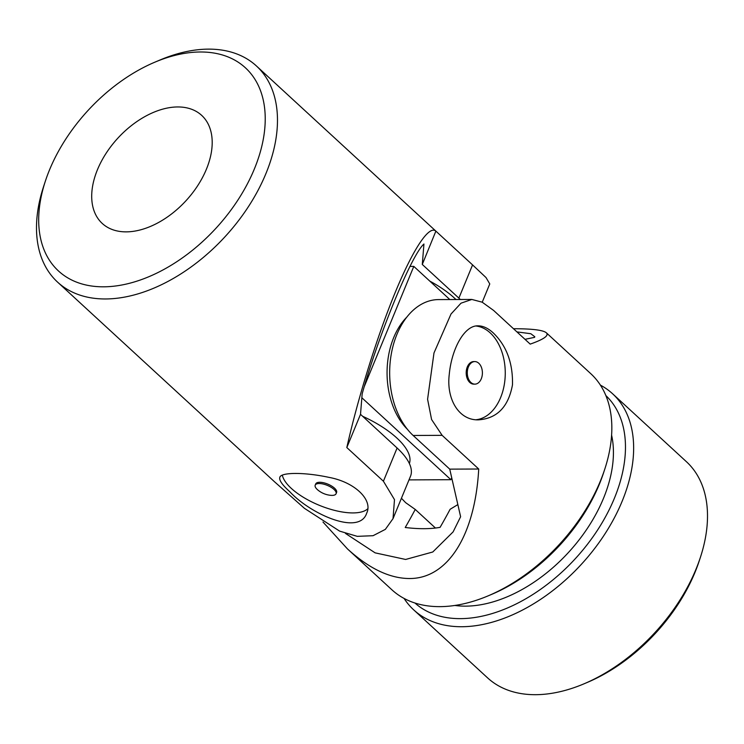 <?xml version="1.0" encoding="UTF-8"?>
<svg xmlns="http://www.w3.org/2000/svg" width="744" height="744" viewBox="0 0 744 744"><rect width="100%" height="100%" fill="white"/><g stroke="black" fill="none" stroke-linecap="round" stroke-linejoin="round"><path stroke-width="1.12" d="M367.75 508.775A46.993 18.423 22.4 0 1 353 512.923A46.993 18.423 22.4 0 1 291.285 488.362A46.993 18.423 22.4 0 1 282.329 475.118M315.205 485.162L315.726 483.916A11.281 4.418 22.4 0 1 323.556 482.754A11.281 4.418 22.4 0 1 334.521 488.176A11.281 4.418 22.4 0 1 336.576 492.509L336.065 493.756A11.281 4.418 -157.6 0 0 331.043 487.246A11.281 4.418 -157.6 0 0 319.185 483.526A11.281 4.418 -157.6 0 0 315.205 485.162A11.281 4.418 -157.6 0 0 317.269 489.496A11.281 4.418 -157.6 0 0 317.781 489.952A23.492 23.492 0 0 0 330.857 495.337A11.281 4.418 -157.6 0 0 336.065 493.756M49.532 169.855A138.04 86.955 132.6 0 1 154.743 62.226A138.04 86.955 132.6 0 1 264.25 133.195A138.04 86.955 132.6 0 1 125.169 284.32A138.04 86.955 132.6 0 1 45.384 181.062A138.04 86.955 132.6 0 1 49.532 169.855M154.743 62.226L159.96 60.022A146.847 92.507 132.6 0 1 256.438 65.984A146.847 92.507 132.6 0 1 225.06 236.685A146.847 92.507 132.6 0 1 57.548 282.097A146.847 92.507 132.6 0 1 43.617 186.446L45.384 181.062M393.027 518.633L410.511 476.225A73.424 28.793 -157.6 0 0 397.101 448.009L360.514 414.334L346.816 447.553L383.411 481.229L394.487 499.624L393.027 518.633L385.355 529.365L373.051 535.708L357.278 536.35L339.655 531.132L304.408 508.31L274.452 481.712L57.548 282.097M360.514 414.334L362.161 393.883C378.268 335.6 411.599 254.625 423.941 244.004L422.285 264.455L458.881 298.13A73.424 28.793 22.4 0 1 460.331 299.497M346.816 447.553C358.152 397.231 377.013 336.725 395.045 292.857C413.069 249.082 429.037 224.939 435.872 231.124L422.285 264.455M435.984 231.226L472.57 264.901L458.881 298.13M482.233 302.213L489.766 283.938L486.027 277.568L472.57 264.901M289.872 491.793C282.218 484.911 278.87 480.075 279.837 477.257C281.13 472.189 304.761 472.133 329.043 477.388C354.572 482.056 373.125 499.782 366.727 513.072C359.454 536.117 310.387 513.974 289.872 491.793M97.473 169.641A73.424 46.249 132.6 0 1 147.173 115.357A73.424 46.249 132.6 0 1 201.68 115.376A73.424 46.249 132.6 0 1 185.991 200.722A73.424 46.249 132.6 0 1 102.235 223.433A73.424 46.249 132.6 0 1 97.473 169.641M408.995 479.889L450.901 479.703L361.854 397.752M362.626 416.277A67.555 26.486 22.4 0 1 396.859 438.03A67.555 26.486 22.4 0 1 409.367 463.54M364.365 386.331L413.803 266.389L449.822 299.544M410.018 266.408L413.803 266.389M407.396 429.288A67.555 45.291 -90.3 0 1 406.903 317.028M451.701 477.741L450.901 479.703M429.753 281.074A67.555 26.486 22.4 0 1 454.519 298.149A67.555 26.486 22.4 0 1 455.97 299.516M401.425 498.266L405.657 502.674L415.245 509.445A585.035 392.218 89.7 0 1 405.229 527.496C418.705 529.133 430.33 529.086 440.095 527.347A585.035 392.218 -90.3 0 0 450.111 509.287L457.848 504.599M476.104 419.737A46.993 31.508 89.7 0 0 504.376 384.099A46.993 31.508 89.7 0 0 490.231 332.903A46.993 31.508 89.7 0 0 476.076 326.012M493.216 332.884C506.552 345.746 512.979 363.053 512.486 384.788C508.478 406.782 497.178 418.463 478.578 419.839C458.75 420.593 446.233 398.858 449.246 374.558C451.571 348.917 464.442 325.072 478.169 325.853C483.079 325.863 488.092 328.206 493.216 332.884M415.245 509.445L435.445 528.026M516.931 331.898L530.816 333.721L534.815 336.762L534.545 337.358L524.994 339.329M513.481 328.727C532.248 328.736 543.213 330.094 546.366 332.81C549.165 335.581 543.78 339.348 530.202 344.119L493.616 310.443L482.186 302.185L471.845 299.451L438.56 299.59A73.424 49.225 89.7 0 0 391.465 353.047A73.424 49.225 89.7 0 0 413.143 435.473L449.739 469.139L460.62 516.717L453.115 531.886L432.776 551.992L405.62 559.46L375.125 552.857L345.458 533.411M471.845 299.451L461.01 303.18L451.013 314.014L433.985 352.963L427.586 399.268L431.585 419.523L442.131 435.342L413.143 435.473M322.98 522.028L347.476 548.923C368.996 568.518 389.605 578.386 409.312 578.525C447.628 578.841 475.035 535.606 478.727 469.018L442.131 435.342M347.476 548.923L391.893 589.797A146.847 92.507 -47.4 0 0 439.862 606.639A146.847 92.507 -47.4 0 0 488.371 595.758A146.847 92.507 -47.4 0 0 604.714 469.343A146.847 92.507 -47.4 0 0 590.783 373.683L546.366 332.81M478.727 469.018L449.739 469.139M488.371 595.758L491.849 594.289A140.979 88.806 -47.4 0 0 603.533 472.924L604.714 469.343M474.793 361.584L473.705 361.584A11.281 7.561 89.7 0 0 466.469 369.796A11.281 7.561 89.7 0 0 469.799 382.463A11.281 7.561 89.7 0 0 473.798 384.146L474.895 384.137A11.281 7.561 -90.3 0 1 470.887 382.453A11.281 7.561 -90.3 0 1 468.394 366.932A11.281 7.561 -90.3 0 1 474.793 361.584A11.281 7.561 -90.3 0 1 482.4 372.828A11.281 7.561 -90.3 0 1 474.895 384.137M404.085 598.446A146.847 92.507 -47.4 0 0 413.711 609.875L487.562 677.849A146.847 92.507 -47.4 0 0 535.531 694.691A146.847 92.507 -47.4 0 0 584.04 683.81L587.518 682.332A140.979 88.806 -47.4 0 0 699.211 560.976L700.383 557.386A146.847 92.507 -47.4 0 0 686.452 461.736L612.6 393.771A146.847 92.507 -47.4 0 0 600.408 385.122M584.04 683.81A146.847 92.507 -47.4 0 0 700.383 557.386M413.711 609.875A146.847 92.507 -47.4 0 0 461.68 626.727A146.847 92.507 -47.4 0 0 604.863 534.025A146.847 92.507 -47.4 0 0 612.6 393.771M414.947 603.021A140.979 88.806 -47.4 0 0 460.378 618.636A140.979 88.806 -47.4 0 0 597.488 530.184A140.979 88.806 -47.4 0 0 605.867 395.566M454.872 605.458A126.294 79.552 -47.4 0 0 465.53 606.146A126.294 79.552 -47.4 0 0 573.243 547.072A126.294 79.552 -47.4 0 0 611.605 435.156M397.101 448.009L383.411 481.229M435.872 231.124L256.438 65.984"/></g></svg>
